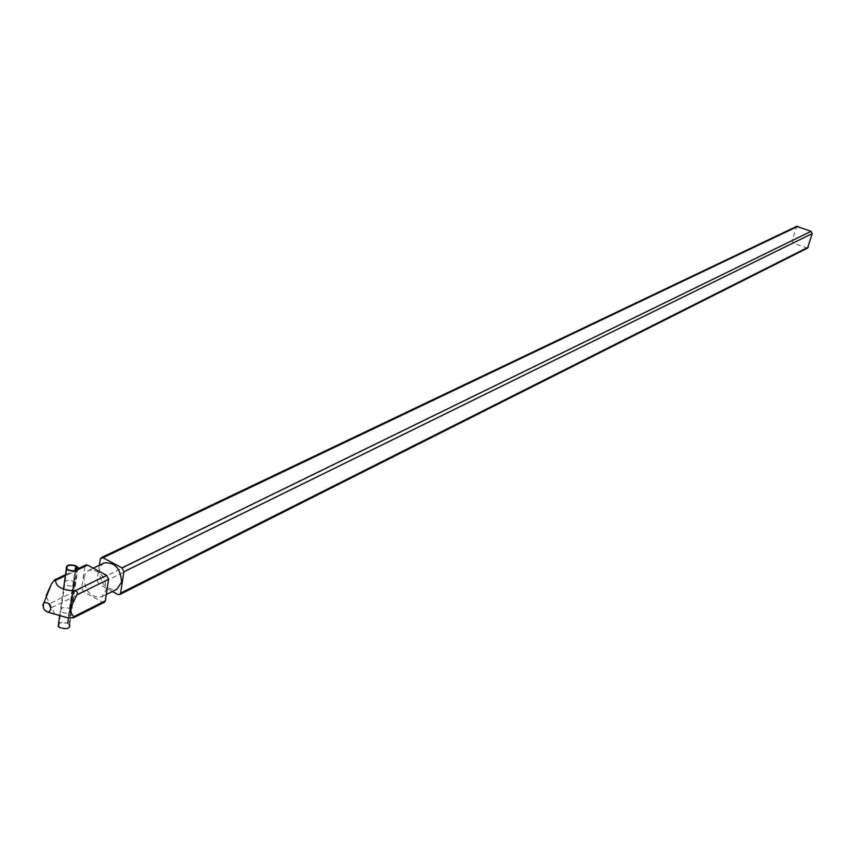 <?xml version="1.0" encoding="UTF-8"?>
<svg xmlns="http://www.w3.org/2000/svg" width="855" height="855" viewBox="0 0 855 855"><rect width="100%" height="100%" fill="white"/><g stroke="black" fill="none" stroke-linecap="round" stroke-linejoin="round"><path stroke-width="0.64" stroke-dasharray="4.28 3.21" d="M64.467 582.073C66.433 580.128 69.426 579.861 73.455 581.272L74.588 581.453L70.655 608.525L69.533 608.354C63.195 606.772 60.31 607.734 60.865 611.25L62.233 612.34C68.678 614.179 71.692 613.281 71.286 609.658L70.238 608.739M74.161 581.657L75.229 582.565C75.646 586.145 72.611 587.011 66.134 585.173L64.307 583.238M83.929 577.638L85.543 573.171L88.674 570.36C99.426 569.377 105.304 575.832 106.309 589.704L101.67 596.865C90.897 597.966 84.987 591.553 83.929 577.638M104.086 562.953L100.943 565.754L99.33 570.189C100.356 583.997 106.234 590.345 116.953 589.234M807.548 248.132L793.226 243.13L792.093 240.864L796.7 226.351M112.368 591.521L98.998 584.318L793.226 243.13M792.093 240.864L97.085 580.481L99.372 565.219M104.363 602.294L102.589 602.166L83.63 591.874L81.706 587.994L84.859 566.523L85.853 564.995M97.085 580.481L98.998 584.318M46.33 596.769L54.87 614.157M48.489 612.319C44.898 611.977 43.007 609.572 42.803 605.105M69.533 608.354L73.455 581.272M73.883 581.069L69.96 608.14M70.655 608.525L74.588 581.453M75.764 570.606L68.058 623.712L69.116 624.631C69.512 628.297 66.498 629.205 60.085 627.367L58.279 625.411M75.379 570.713L67.78 623.113L59.198 622.878M68.058 623.712L76.8 566.202M78.029 567.228L69.693 624.545L68.486 623.498M58.45 624.214C60.395 622.205 63.366 621.906 67.363 623.327L67.78 623.113M67.363 623.327L74.973 570.798M806.276 248.174L117.862 594.482M100.281 559.159L795.866 227.366M51.738 607.542L83.63 591.874M102.589 602.166L70.901 618.112M81.706 587.994L49.782 603.598M52.839 581.795L84.859 566.523M78.233 569.58L65.375 575.704M71.286 609.658L75.229 582.565M88.674 570.36L93.248 568.158M101.67 596.865L106.277 594.567M60.865 611.25L64.756 584.083M65.525 574.678L75.497 569.932M75.892 569.74L77.794 568.832M77.912 568.778L78.564 568.468M69.116 624.631L77.057 569.986M59.69 615.536L63.441 589.234M58.717 626.266L66.936 568.778"/><path stroke-width="1.28" d="M42.803 605.105L43.872 602.903C47.827 601.749 50.135 603.951 50.798 609.519L48.489 612.319L67.94 617.898L73.551 617.812L73.658 616.744L70.644 612.223L70.409 608.236L76.843 594.877C78.008 592.643 77.345 591.318 74.866 590.88C62.297 590.292 55.864 586.787 55.564 580.385L54.699 579.84L51.514 583.805L46.427 595.08L46.33 596.769M106.277 594.567L116.953 589.234L121.592 582.116C120.63 568.351 114.794 561.959 104.086 562.953L93.248 568.158M797.939 226.319L102.995 557.77L101.285 557.642L796.7 226.351L811.042 231.342L812.186 233.618L807.548 248.132L119.636 594.599L120.587 593.135L808.349 247.148M812.186 233.618L123.911 571.749L120.587 593.135M119.636 594.599L117.862 594.482L112.368 591.521M99.372 565.219L100.281 559.159L101.285 557.642M102.995 557.77L121.987 567.87L811.042 231.342M78.564 568.468L85.853 564.995L87.573 565.123L106.661 575.351L108.606 579.263L105.325 600.808L104.363 602.294L73.551 617.812M123.911 571.749L121.987 567.87M54.87 614.157L67.94 617.898M64.307 583.238L64.467 582.073M63.441 589.234L66.359 568.864L67.898 570.061C75.122 572.113 78.5 571.172 78.029 567.228L76.373 566.405L75.764 570.606M76.373 566.405L77.442 567.303C77.869 570.851 74.834 571.706 68.325 569.858L66.936 568.778C66.369 565.347 69.276 564.428 75.668 566.021L75.379 570.713M59.198 622.878L58.14 626.362L59.658 627.591C66.786 629.633 70.131 628.617 69.693 624.545M66.359 568.864C65.728 565.037 68.977 564.022 76.095 565.818M58.279 625.411L58.45 624.214M74.973 570.798L75.668 566.021M73.658 616.744L105.325 600.808M108.606 579.263L76.843 594.877M87.573 565.123L78.233 569.58M65.375 575.704L55.564 580.385M74.866 590.88L106.661 575.351M48.489 612.319C43.872 610.662 42.333 607.531 43.872 602.903L51.514 583.805M54.699 579.84L65.525 574.678M77.057 569.986L77.442 567.303M58.14 626.362L59.69 615.536"/></g></svg>

